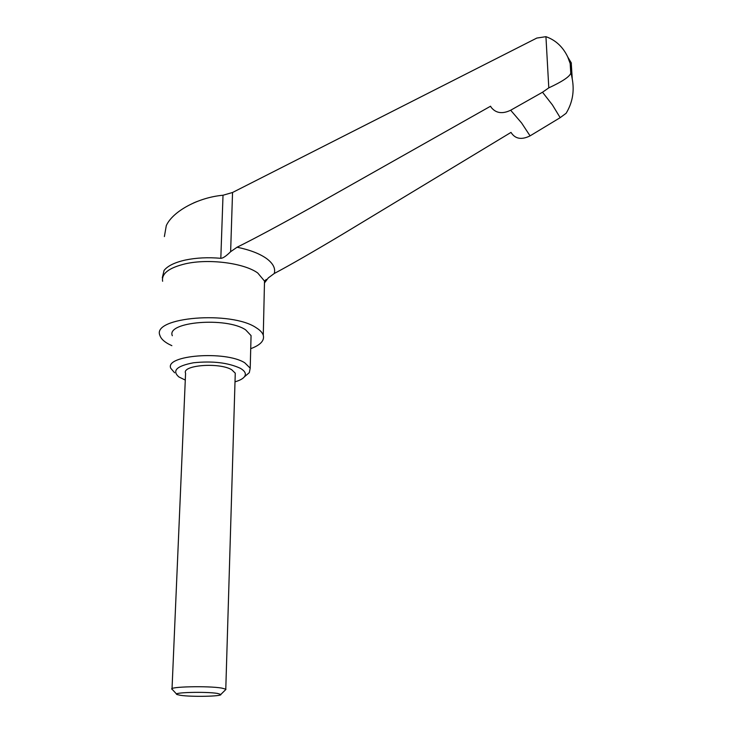 <?xml version="1.0" encoding="UTF-8"?>
<svg xmlns="http://www.w3.org/2000/svg" width="733" height="733" viewBox="0 0 733 733"><rect width="100%" height="100%" fill="white"/><g stroke="black" fill="none" stroke-linecap="round" stroke-linejoin="round"><path stroke-width="1.1" d="M171.861 345.664L168.709 344.125C163.78 341.431 160.848 338.536 159.913 335.421C151.364 317.077 231.637 310.462 256.403 327.88C260.151 330.235 262.441 332.69 263.275 335.238C264.631 340.579 260.444 345.06 250.723 348.679M174.591 372.767L170.798 368.314C164.265 355.175 225.434 350.401 244.749 362.789L250.21 368.177L249.312 372.639L246.242 375.241M172.328 335.741C165.905 321.769 226.534 316.72 245.665 329.868L251.062 335.604L250.979 338.857M185.284 380.079L178.852 376.927C171.797 370.706 176.671 365.987 193.457 362.78C212.451 360.81 228.064 362.643 240.305 368.278C245.124 371.09 246.49 373.931 244.391 376.817C242.779 378.824 239.654 380.491 235 381.829M172.008 689.286C167.362 686.684 208.374 685.685 221.861 688.104L225.782 689.194L225.278 690.055M172.035 688.699L185.577 373.253C181.555 365.116 219.433 362.157 231.71 369.744L235.266 373.17L235.201 375.058M217.454 693.427L220.825 694.444C222.603 696.414 191.441 697.056 180.355 695.296L177.01 694.527C171.366 692.419 205.909 691.457 217.454 693.427M264.476 282.947L268.305 277.899L274.252 273.501C289.847 265.227 312.643 252.125 342.641 234.203L511.002 132.398C515.134 138.949 521.493 140.104 530.069 135.871L560.177 117.665L566.123 113.276C572.473 102.803 574.516 91.368 572.253 78.99L571.309 74.115L570.695 64.33L571.392 63.093L570.796 62.058M548.797 87.859L545.938 36.677C555.632 40.095 562.898 46.848 567.727 56.936L570.173 63.496L570.778 73.291C569.459 76.8 562.138 81.665 548.797 87.859L542.521 92.23L510.672 110.234C502.352 114.201 495.856 113.239 491.192 107.357L490.56 106.212L310.783 207.732C278.513 225.727 253.948 238.894 237.08 247.223L230.629 251.694C226.112 256.147 222.841 258.346 220.816 258.309C208.016 257.191 196.206 257.778 185.367 260.041C174.756 262.423 167.655 265.896 164.064 270.44L162.305 277.78M545.938 36.677L536.822 38.061L232.544 192.486L223.015 195.244C198.377 197.369 172.786 211.26 166.299 225.599L164.375 236.576M162.625 281.261C161.352 273.574 168.975 267.747 185.495 263.779C208.905 258.428 244.309 263.101 257.769 273.024L264.512 281.078L264.402 285.797M237.08 247.223C249.797 249.861 259.592 253.618 266.482 258.492C273.097 263.394 275.69 268.397 274.252 273.501M510.672 110.234L521.63 123.025L530.069 135.871M542.521 92.23L552.435 104.947L560.177 117.665M570.778 73.291L571.309 74.115M570.173 63.496L570.695 64.33M220.816 258.309L223.015 195.244M230.629 251.694L232.544 192.486M266.656 279.759L266.262 279.447L264.512 281.078L263.275 335.238M251.062 335.604L250.21 368.177M244.391 376.817L249.312 372.639M235.266 373.17L225.782 689.194M220.825 694.444L225.947 689.396M196.792 201.602L193.475 203.004M571.264 63.258L572.253 78.99M567.727 56.936L571.392 63.093M176.626 694.105L172.328 689.487"/></g></svg>
